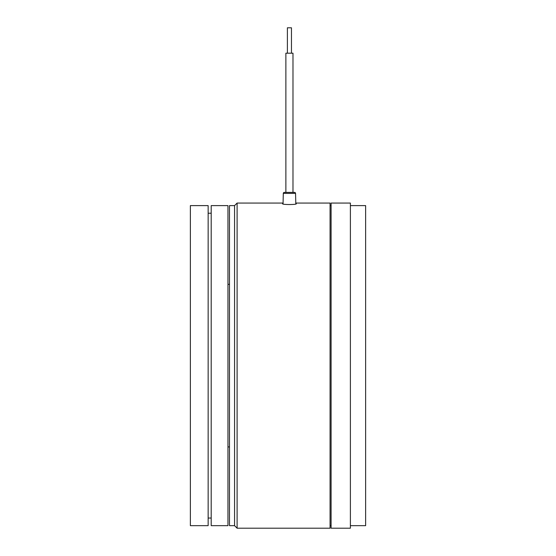 <?xml version="1.0" encoding="UTF-8"?>
<svg xmlns="http://www.w3.org/2000/svg" width="556" height="556" viewBox="0 0 556 556"><rect width="100%" height="100%" fill="white"/><g stroke="black" fill="none" stroke-linecap="round" stroke-linejoin="round"><path stroke-width="0.83" d="M350.391 528.2L350.391 203.065L331.091 203.065L331.091 528.2L350.391 528.2M295.82 204.038L295.549 193.391A1.015 1.015 0 0 0 294.534 192.397L284.325 192.397A1.015 1.015 0 0 0 283.31 193.391L283.046 204.038M234.562 525.663L229.482 525.663L229.482 205.609L234.562 205.609L234.562 525.663L237.106 528.2L330.069 528.2L330.069 203.065L295.792 203.065L295.549 193.391L283.31 193.391L283.067 203.065L237.106 203.065L237.106 528.2M295.806 203.565L296.285 203.781C296.737 204.775 282.135 204.775 282.573 203.781L283.053 203.565M284.86 192.397L284.325 192.397L284.86 192.397M350.391 205.609L365.633 205.609L365.633 525.663L350.391 525.663M287.396 27.8L287.396 53.202L287.396 27.8L291.462 27.8L291.462 53.202M292.984 53.202L292.984 192.397L292.984 53.202L285.874 53.202L285.874 192.397M208.146 525.663L208.146 205.609L190.367 205.609L190.367 525.663L208.146 525.663M211.197 205.609L211.197 525.663L227.96 525.663L227.96 205.609L211.197 205.609M330.069 525.663L331.091 525.663M330.069 205.609L331.091 205.609M234.562 205.609L237.106 203.065M229.482 446.92L227.96 446.92M229.482 284.352L227.96 284.352M208.146 518.039L211.197 518.039M208.146 213.226L211.197 213.226"/></g></svg>

